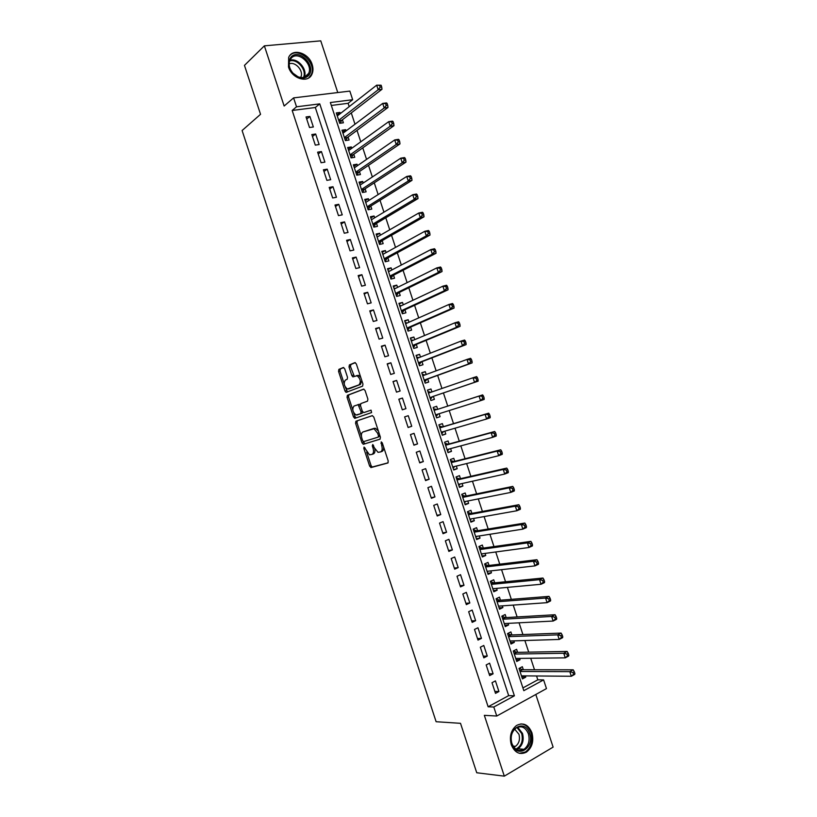<?xml version="1.0" encoding="UTF-8"?>
<svg xmlns="http://www.w3.org/2000/svg" width="817" height="817" viewBox="0 0 817 817"><rect width="100%" height="100%" fill="white"/><g stroke="black" fill="none" stroke-linecap="round" stroke-linejoin="round"><path stroke-width="1.23" d="M364.076 447.052L363.831 448.41L369.641 466.119L371.102 467.538L387.84 462.994L388.228 461.033L382.274 442.875L381.212 441.874L381.723 445.612C382.622 448.982 382.213 451.086 380.497 451.944L378.026 452.332L374.349 447.798L372.787 444.499L372.297 445.868L373.052 448.186C373.951 451.515 373.553 453.588 371.878 454.426L369.478 454.814L364.076 447.052M288.493 66.974C291.894 78.728 308.07 83.64 311.91 74.286C313.228 71.426 313.309 68.179 312.165 64.563C308.836 52.87 292.496 47.764 288.667 57.435L288.493 66.974M511.258 744.696C514.741 752.784 519.796 755.265 526.424 752.14C532.173 747.575 534.001 741.121 531.928 732.778C528.395 724.556 523.248 722.136 516.497 725.506C510.962 730.092 509.216 736.485 511.258 744.696M344.723 368.824L343.293 367.517L338.871 369.376L338.555 371.408L344.999 391.057L346.061 392.385L362.605 386.145L362.962 384.082L356.345 363.943L354.874 362.625L349.37 364.944L349.033 367.017L351.831 375.544L352.893 376.882L357.1 375.749C360.522 378.761 361.155 381.794 359.01 384.858L347.368 389.004C344.018 386.084 343.365 383.091 345.428 380.038L347.174 379.333L347.511 377.301L344.723 368.824M296.53 106.802L293.599 97.887L349.839 91.096L352.668 99.715L330.364 102.534L523.82 690.671L543.611 679.897L546.471 688.598L496.756 716.029L493.795 707.022L514.404 695.808L319.753 103.871L296.53 106.802L292.18 110.469L488.127 706.776L493.795 707.022M496.756 716.029L484.338 715.345L504.314 776.15L476.74 772.759L460.512 723.321L436.115 721.717L242.098 130.526L260.541 114.309L244.467 65.38L264.371 45.844L284.142 106.026L293.599 97.887M355.895 421.235L355.558 423.206L362.013 442.865L363.463 444.254L380.028 439.189L380.405 437.197L373.788 417.038L372.286 415.649L355.895 421.235L357.335 420.765L356.998 422.736L361.441 436.278M353.506 416.956L347.051 397.297L347.388 395.305L363.585 389.127L365.066 390.485L367.895 399.105L367.527 401.147L360.838 403.578L360.481 405.6L362.339 411.247L363.81 412.616L371.071 410.175L371.592 412.565L354.946 418.314L353.506 416.956L354.946 416.496L353.741 412.83M337.768 92.556L320.754 40.85L264.371 45.844M504.314 776.15L553.119 747.116L535.809 694.481M340.362 113.553L339.995 112.44L336.921 114.84M339.995 112.44L336.287 112.93L339.698 123.296L343.395 122.785L342.405 119.762M346.071 130.914L345.673 129.689L342.568 132.017M345.673 129.689L341.976 130.22L345.387 140.595L349.073 140.034L348.083 137.021M351.79 148.285L351.341 146.937L348.216 149.194M351.341 146.937L347.664 147.509L351.075 157.885L354.752 157.293L353.761 154.27M357.499 165.657L357.019 164.197L353.873 166.382M357.019 164.197L353.353 164.809L356.774 175.185L360.43 174.552L359.439 171.529M363.218 183.028L362.697 181.456L359.531 183.57M362.697 181.456L359.041 182.109L362.462 192.495L366.108 191.821L365.117 188.798M368.937 200.41L368.385 198.725L365.179 200.768M368.385 198.725L364.739 199.409L368.15 209.795L371.786 209.091L370.795 206.068M374.656 217.802L374.063 215.994L370.836 217.965M374.063 215.994L370.428 216.73L373.849 227.116L377.474 226.36L376.484 223.337M380.375 235.194L379.752 233.274L376.494 235.163M379.752 233.274L376.126 234.04L379.548 244.436L383.163 243.64L382.162 240.617M386.104 252.586L385.43 250.553L382.162 252.371M385.43 250.553L381.825 251.36L385.246 261.757L388.841 260.929L387.85 257.906M391.823 269.988L391.118 267.843L387.82 269.579M391.118 267.843L387.524 268.691L390.945 279.087L394.529 278.219L393.539 275.196M397.552 287.4L396.807 285.133L393.477 286.798M396.807 285.133L393.222 286.011L396.643 296.418L400.218 295.509L399.227 292.486M403.281 304.802L402.495 302.433L399.145 304.016M402.495 302.433L398.931 303.352L402.352 313.748L405.916 312.809L404.915 309.786M409.011 322.225L408.183 319.733L404.813 321.244M408.183 319.733L404.629 320.693L408.051 331.099L411.605 330.109L410.604 327.086M414.74 339.637L413.882 337.033L410.481 338.473M413.882 337.033L410.338 338.034L413.759 348.44L417.293 347.419L416.302 344.386M420.469 357.07L419.57 354.343L416.149 355.701M419.57 354.343L416.047 355.385L419.468 365.791L422.992 364.729L421.991 361.696M426.208 374.492L425.269 371.653L421.817 372.94M425.269 371.653L421.746 372.736L425.177 383.153L428.69 382.05L427.689 379.017M431.938 391.925L430.967 388.974L427.495 390.189M430.967 388.974L427.465 390.087L430.886 400.504L434.389 399.37L433.388 396.337M439.107 413.729L440.087 416.69L436.574 417.783M437.667 409.327L436.666 406.294L433.173 407.458L436.595 417.875L440.087 416.69M444.846 431.172L445.786 434.021L442.242 435.042M443.365 426.658L442.365 423.625L438.882 424.82L442.314 435.247L445.786 434.021M450.586 448.625L451.495 451.362L447.92 452.301M449.064 443.988L448.073 440.955L444.601 442.191L448.022 452.618L451.495 451.362M456.335 466.078L457.193 468.703L453.598 469.571M454.773 461.329L453.772 458.296L450.31 459.573L453.741 470L457.193 468.703M462.075 483.531L462.902 486.044L459.287 486.84M460.471 478.67L459.481 475.637L456.029 476.944L459.46 487.381L462.902 486.044M467.824 500.995L468.611 503.395L464.965 504.109M466.18 496.021L465.179 492.978L461.748 494.336L465.179 504.763L468.611 503.395M473.564 518.468L474.32 520.746L470.653 521.389M471.889 513.372L470.888 510.329L467.467 511.728L470.898 522.165L474.32 520.746M479.313 535.932L480.028 538.107L476.331 538.669M477.598 530.723L476.597 527.69L473.196 529.12L476.628 539.557L480.028 538.107M485.063 553.415L485.737 555.468L482.02 555.958M483.307 548.084L482.316 545.051L478.915 546.522L482.347 556.959L485.737 555.468M490.813 570.899L491.456 572.829L487.708 573.248M489.026 565.456L488.025 562.413L484.644 563.924L488.076 574.371L491.456 572.829M496.573 588.383L497.165 590.201L493.397 590.548M494.734 582.817L493.734 579.784L490.363 581.326L493.805 591.774L497.165 590.201M502.322 605.877L502.884 607.582L499.085 607.848M500.453 600.199L499.453 597.156L496.093 598.749L499.534 609.196L502.884 607.582M508.082 623.371L508.603 624.964L504.783 625.158M506.172 617.581L505.172 614.537L501.822 616.161L505.263 626.619L508.603 624.964M513.832 640.875L514.322 642.346L510.472 642.468M511.891 634.962L510.891 631.919L507.551 633.583L510.993 644.041L514.322 642.346M519.592 658.379L520.041 659.738L516.17 659.779M517.61 652.354L516.61 649.301L513.29 651.016L516.732 661.474L520.041 659.738M491.997 682.706L495.5 693.357L498.932 691.519L495.429 680.888L491.997 682.706M486.166 664.946L489.669 675.598L493.1 673.8L489.608 663.179L486.166 664.946M480.335 647.197L483.827 657.848L487.279 656.092L483.787 645.471L480.335 647.197M474.493 629.447L477.996 640.099L481.458 638.383L477.965 627.762L474.493 629.447M468.662 611.708L472.165 622.36L475.637 620.685L472.155 610.064L468.662 611.708M462.841 593.979L466.333 604.621L469.826 602.987L466.333 592.366L462.841 593.979M457.009 576.251L460.502 586.882L464.005 585.299L460.522 574.678L457.009 576.251M451.178 558.522L454.681 569.153L458.194 567.611L454.701 557L451.178 558.522M445.357 540.803L448.85 551.434L452.383 549.923L448.89 539.312L445.357 540.803M439.536 523.084L443.028 533.715L446.572 532.245L443.08 521.644L439.536 523.084M433.715 505.376L437.207 515.997L440.761 514.577L437.279 503.977L433.715 505.376M427.894 487.667L431.386 498.288L434.95 496.91L431.468 486.309L427.894 487.667M422.072 469.969L425.565 480.59L429.15 479.242L425.657 468.641L422.072 469.969M416.262 452.271L419.744 462.892L423.339 461.585L419.856 450.994L416.262 452.271M410.44 434.583L413.933 445.194L417.538 443.927L414.056 433.337L410.44 434.583M404.629 416.895L408.122 427.505L411.737 426.28L408.255 415.69L404.629 416.895M398.819 399.207L402.301 409.817L405.937 408.633L402.454 398.053L398.819 399.207M393.008 381.529L396.49 392.14L400.136 390.996L396.653 380.416L393.008 381.529M387.197 363.861L390.679 374.462L394.335 373.359L390.863 362.779L387.197 363.861M381.386 346.194L384.878 356.794L388.545 355.732L385.062 345.152L381.386 346.194M375.585 328.526L379.068 339.126L382.754 338.105L379.272 327.535L375.585 328.526M369.784 310.868L373.267 321.469L376.954 320.489L373.481 309.919L369.784 310.868M363.974 293.221L367.456 303.812L371.163 302.872L367.691 292.302L363.974 293.221M358.173 275.574L361.655 286.154L365.373 285.256L361.9 274.696L358.173 275.574M352.382 257.927L355.855 268.507L359.592 267.649L356.12 257.089L352.382 257.927M346.582 240.29L350.054 250.87L353.802 250.053L350.33 239.493L346.582 240.29M340.781 222.653L344.263 233.233L348.022 232.457L344.549 221.897L340.781 222.653M334.99 205.026L338.463 215.606L342.241 214.861L338.769 204.311L334.99 205.026M329.2 187.399L332.672 197.969L336.451 197.275L332.989 186.725L329.2 187.399M323.409 169.783L326.882 180.353L330.671 179.699L327.208 169.15L323.409 169.783M317.619 152.166L321.091 162.736L324.9 162.123L321.428 151.574L317.619 152.166M311.828 134.56L315.301 145.12L319.12 144.548L315.658 134.008L311.828 134.56M488.127 706.776L508.674 695.624L315.311 107.507L292.18 110.469M313.35 126.982L309.878 116.443L306.038 116.954L309.51 127.513L313.35 126.982M522.911 687.914L537.821 679.826L536.544 675.976M534.502 669.756L530.713 658.247M528.711 652.15L524.882 640.528M522.911 634.543L519.05 622.809M517.12 616.937L513.219 605.091M511.33 599.341L507.398 587.382M505.539 581.755L501.567 569.674M499.759 564.159L495.745 551.975M493.968 546.583L489.924 534.277M488.188 529.008L484.103 516.589M482.408 511.432L478.282 498.901M476.628 493.866L472.461 481.223M470.847 476.301L466.65 463.545M465.067 458.745L460.829 445.878M459.287 441.19L455.018 428.21M453.517 423.635L449.207 410.543M447.747 406.09L443.417 392.936M441.946 388.473L437.646 375.401M436.135 370.826L431.876 357.877M430.334 353.179L426.106 340.342M424.523 335.542L420.346 322.827M418.723 317.905L414.576 305.303M412.922 300.268L408.817 287.798M407.121 282.641L403.057 270.284M401.321 265.025L397.297 252.78M395.52 247.408L391.537 235.286M389.729 229.791L385.777 217.792M383.939 212.185L380.028 200.308M378.138 194.579L374.268 182.824M372.348 176.983L368.518 165.34M366.557 159.386L362.768 147.867M360.777 141.801L357.019 130.393M354.987 124.215L351.279 112.93M349.206 106.639L348.103 103.31L331.334 105.454M523.329 669.746L522.329 666.703L519.02 668.449L522.461 678.907L525.76 677.14L525.351 675.884M348.103 103.31L352.668 99.715M537.821 679.826L543.611 679.897M508.674 695.624L514.404 695.808M315.311 107.507L319.753 103.871M525.76 677.14L521.869 677.099M498.932 691.519L494.867 691.417M493.1 673.8L489.066 673.78M487.279 656.092L483.276 656.153M481.458 638.383L477.485 638.526M475.637 620.685L471.685 620.91M469.826 602.987L465.904 603.293M464.005 585.299L460.114 585.687M458.194 567.611L454.323 568.081M452.383 549.923L448.543 550.474M446.572 532.245L442.753 532.878M440.761 514.577L436.972 515.292M434.95 496.91L431.192 497.706M429.15 479.242L425.412 480.13M423.339 461.585L419.642 462.545M417.538 443.927L413.862 444.979M411.737 426.28L408.091 427.414M402.454 398.053L398.849 399.309M396.653 380.416L393.079 381.764M390.863 362.779L387.309 364.208M385.062 345.152L381.549 346.663M379.272 327.535L375.779 329.128M373.481 309.919L370.019 311.594M367.691 292.302L364.259 294.059M361.9 274.696L358.489 276.534M356.12 257.089L352.73 259.009M350.33 239.493L346.98 241.495M344.549 221.897L341.22 223.981M338.769 204.311L335.47 206.476M332.989 186.725L329.711 188.972M327.208 169.15L323.961 171.478M321.428 151.574L318.211 153.984M315.658 134.008L312.462 136.49M309.878 116.443L306.712 119.006M372.052 454.375L373.318 453.935C374.717 453.343 375.217 451.699 374.829 449.023M380.671 451.883L381.937 451.444C383.296 450.892 383.837 449.36 383.571 446.828M366.649 452.158L371.071 465.608L372.215 467.028L388.146 462.79M372.45 415.618L357.335 420.765M363.126 441.415L364.893 443.774L380.222 439.076M362.666 440.639L363.677 441.609L378.21 437.115L378.475 435.727L377.658 433.255L374.033 428.762L363.003 431.948C361.359 432.836 360.981 434.93 361.87 438.218L362.666 440.639M378.21 437.115L380.017 436.023M378.414 431.141L375.483 428.282L372.889 428.762M363.003 431.948L374.329 428.271M352.75 409.817L348.502 396.858L347.051 397.297M363.922 389.117L348.828 394.856L348.502 396.858M363.81 412.616L370.979 410.154M354.016 406.049C351.923 409.062 352.587 412.054 356.008 415.005L360.716 413.698L361.073 411.697L358.132 404.691L354.016 406.049M362.666 411.942L362.166 413.239L356.958 415.005M360.338 404.895L359.582 404.231L357.764 404.691M354.946 416.496L356.202 417.875M349.615 388.616L348.369 388.994M361.778 380.487L360.471 384.409L349.819 388.555M360.777 377.444L358.561 375.32L356.283 375.687M355.334 362.625L350.84 364.525L350.493 366.588L354.343 376.443M345.295 387.095L347.531 391.956M343.732 367.517L340.332 368.957L340.005 370.989L344.161 383.663M521.46 675.853L571.338 676.262L569.817 671.656L573.197 669.807L522.42 669.746L519.336 668.275M572.942 672.493L573.554 674.331L574.902 673.586L574.29 671.748L572.942 672.493L569.817 671.656L520.031 671.492M574.902 673.586L574.708 674.403L571.338 676.262L573.554 674.331M573.197 669.807L574.29 671.748M529.641 733.503C535.064 748.219 516.395 759.259 511.759 743.807C506.377 728.774 525.198 718.214 529.641 733.503M511.861 743.368C514.649 749.853 518.703 751.834 524.024 749.312C528.609 745.655 530.07 740.498 528.415 733.84C525.586 727.273 521.471 725.333 516.078 728.008C511.626 731.675 510.227 736.791 511.861 743.368M514.679 729.162L518.948 734.269C520.235 739.467 519.081 743.48 515.496 746.34L513.791 747.085M519.398 753.325L525.474 751.967C531.183 747.432 533.011 741.029 530.948 732.747C528.895 727.191 525.525 724.25 520.827 723.913M308.142 75.91C305.527 78.279 302.219 78.687 298.236 77.155L292.915 73.326C288.033 67.045 287.482 61.53 291.271 56.782C299.89 47.794 317.353 67.74 308.142 75.91M291.475 57.884L289.923 60.09C288.309 64.41 289.33 68.781 292.997 73.193L297.919 76.727C301.606 78.156 304.67 77.768 307.09 75.583L308.53 73.561C313.503 64.574 298.348 50.531 291.475 57.884M308.693 77.932L311.144 74.837C317.343 63.716 298.573 46.242 290.015 55.352M289.136 63.92C295.284 61.009 304.128 71.161 300.768 77.227L300.636 77.492M515.731 658.441L565.272 657.848L563.761 653.253L567.151 651.445L516.701 652.364L513.525 650.894M566.875 654.06L567.478 655.908L568.836 655.173L568.234 653.334L566.875 654.06L563.761 653.253L514.291 654.06M568.836 655.173L568.663 656.031L565.272 657.848L567.478 655.908M567.151 651.445L568.234 653.334M509.992 640.988L559.216 639.445L557.694 634.85L561.095 633.083L510.993 634.993L507.704 633.512M560.809 635.636L561.412 637.485L562.78 636.77L562.167 634.932L560.809 635.636L557.694 634.85L508.562 636.637M562.78 636.77L562.607 637.679L559.216 639.445L561.412 637.485M561.095 633.083L562.167 634.932M504.263 623.565L553.15 621.053L551.638 616.447L555.06 614.731L505.274 617.632L501.873 616.141M554.743 617.223L555.346 619.061L556.714 618.377L556.111 616.529L554.743 617.223L551.638 616.447L502.823 619.215M556.714 618.377L556.561 619.317L553.15 621.053L555.346 619.061M555.06 614.731L556.111 616.529M498.533 606.143L547.094 602.66L545.582 598.054L549.014 596.379L499.565 600.27L496.113 598.8M548.677 598.81L549.29 600.648L550.658 599.974L550.055 598.136L548.677 598.81L545.582 598.054L497.093 601.792M550.658 599.974L550.525 600.965L547.094 602.66L549.29 600.648M549.014 596.379L550.055 598.136M492.804 588.73L541.038 584.267L539.526 579.672L542.968 578.038L493.856 582.909L490.425 581.51M492.957 589.21L493.55 588.659M542.621 580.407L543.223 582.245L544.602 581.592L543.989 579.753L542.621 580.407L539.526 579.672L491.364 584.38M544.602 581.592L544.479 582.623L541.038 584.267L543.223 582.245M542.968 578.038L543.989 579.753M487.075 571.318L534.982 565.885L533.47 561.289L536.932 559.706L488.147 565.558L484.736 564.21M487.269 571.91L488.004 571.216M536.555 562.004L537.157 563.842L538.546 563.199L537.943 561.361L536.555 562.004L533.47 561.289L485.645 566.967M538.546 563.199L538.444 564.281L534.982 565.885L537.157 563.842M536.932 559.706L537.943 561.361M481.346 553.916L528.936 547.502L527.425 542.907L530.897 541.365L482.438 548.207L479.048 546.92M481.581 554.62L482.449 553.763M530.499 543.601L531.101 545.45L532.49 544.827L531.887 542.988L530.499 543.601L527.425 542.907L479.916 549.565M532.49 544.827L532.398 545.95L528.936 547.502L531.101 545.45M530.897 541.365L531.887 542.988M475.627 536.514L522.88 529.13L521.369 524.545L524.851 523.043L476.74 530.866L473.36 529.641M475.892 537.331L476.893 536.32M524.443 525.219L525.045 527.057L526.444 526.454L525.831 524.616L524.443 525.219L521.369 524.545L474.197 532.163M526.444 526.454L526.362 527.619L522.88 529.13L525.045 527.057M524.851 523.043L525.831 524.616M469.898 519.112L516.834 510.768L515.323 506.172L518.826 504.722L471.031 513.525L467.681 512.361M470.214 520.051L471.338 518.856M518.387 506.826L518.989 508.664L520.388 508.082L519.786 506.244L518.387 506.826L515.323 506.172L468.468 514.771M520.388 508.082L520.327 509.297L516.834 510.768L518.989 508.664M518.826 504.722L519.786 506.244M464.179 501.72L510.788 492.406L509.277 487.81L512.79 486.401L465.333 496.195L461.993 495.082M464.526 502.772L465.782 501.403M512.33 488.443L512.933 490.282L514.342 489.72L513.74 487.882L512.33 488.443L509.277 487.81L462.749 497.379M514.342 489.72L514.291 490.976L510.788 492.406L512.933 490.282M512.79 486.401L513.74 487.882M458.46 484.338L504.743 474.044L503.231 469.458L506.754 468.09L459.634 478.864L456.315 477.812M458.848 485.502L460.226 483.94M506.274 470.071L506.887 471.909L508.297 471.358L507.694 469.52L506.274 470.071L503.231 469.458L457.03 479.988M508.297 471.358L508.266 472.665L504.743 474.044L506.887 471.909M506.754 468.09L507.694 469.52M452.741 466.956L498.697 455.692L497.185 451.107L500.729 449.779L453.925 461.544L450.637 460.543M453.159 468.233L454.671 466.487M500.229 451.699L500.831 453.537L502.251 453.006L501.648 451.168L500.229 451.699L497.185 451.107L451.311 462.606M502.251 453.006L502.23 454.354L498.697 455.692L500.831 453.537M500.729 449.779L501.648 451.168M447.032 449.575L492.651 437.34L491.15 432.755L494.704 431.478L448.237 444.223L444.959 443.284M447.481 450.964L449.105 449.013M494.183 433.337L494.785 435.175L496.205 434.654L495.602 432.826L494.183 433.337L491.15 432.755L445.602 445.234M496.205 434.654L496.205 436.053L492.651 437.34L494.785 435.175M494.704 431.478L495.602 432.826M441.313 432.203L486.615 418.998L485.104 414.423L488.678 413.177L442.538 426.903L439.28 426.025M441.803 433.704L443.549 431.55M488.137 414.975L488.74 416.813L490.169 416.313L489.557 414.485L485.104 414.423L439.883 427.863M490.169 416.313L490.18 417.753L486.615 418.998L488.74 416.813M488.678 413.177L489.557 414.485M435.604 414.832L480.58 400.667L479.068 396.082L482.653 394.887L436.84 409.593L433.602 408.766M434.133 410.369L436.431 409.593L434.123 410.359M436.135 416.456L438.004 414.076M482.091 396.623L482.694 398.461L484.124 397.981L483.521 396.143L479.068 396.082L436.84 409.593M484.124 397.981L484.154 399.462L480.58 400.667L482.694 398.461M482.653 394.887L483.521 396.143M430.825 392.313L427.934 391.527M430.457 399.207L432.571 396.613L478.129 381.171L474.544 382.336L473.033 377.75L428.455 393.13M432.571 396.613L474.544 382.336L478.088 379.639L477.485 377.811L476.045 378.271L476.648 380.109M476.045 378.271L473.033 377.75L476.628 376.606L477.485 377.811M478.088 379.639L478.129 381.171M424.922 374.972L422.256 374.278M424.789 381.958L426.882 379.313L472.114 362.891L468.509 364.004L466.997 359.429L422.746 375.769M424.176 380.109L468.509 364.004L470.612 361.757L472.052 361.318L471.45 359.48L470 359.929L470.612 361.757M470 359.929L466.997 359.429L470.602 358.326L471.45 359.48M472.052 361.318L472.114 362.891M419.029 357.632L416.588 357.039M419.111 364.719L421.194 362.013L466.088 344.611L462.473 345.683L460.962 341.108L417.262 358.326M418.467 362.758L462.473 345.683L464.567 343.426L466.017 342.997L465.414 341.159L463.964 341.588L464.567 343.426M463.964 341.588L460.962 341.108L464.587 340.046L465.414 341.159M466.017 342.997L466.088 344.611M413.147 340.311L410.92 339.801M413.443 347.48L415.496 344.723L460.073 326.34L456.437 327.372L454.936 322.797L411.339 341.067M412.759 345.407L456.437 327.372L458.531 325.084L459.981 324.676L459.379 322.848L457.928 323.256L458.531 325.084M457.928 323.256L454.936 322.797L458.572 321.775L459.379 322.848M459.981 324.676L460.073 326.34M407.264 323.001L405.252 322.572M407.775 330.252L409.817 327.433L454.058 308.07L450.412 309.061L448.901 304.486L405.63 323.726M407.06 328.056L450.412 309.061L452.495 306.763L453.956 306.365L453.353 304.537L451.893 304.925L452.495 306.763M451.893 304.925L448.901 304.486L452.557 303.505L453.353 304.537M453.956 306.365L454.058 308.07M401.382 305.701L399.584 305.354M402.107 313.023L404.129 310.143L448.043 289.81L444.377 290.76L442.875 286.175L399.922 306.385M401.351 310.715L444.377 290.76L446.46 288.432L447.92 288.054L447.318 286.226L445.857 286.604L446.46 288.432M445.857 286.604L442.875 286.175L446.542 285.245L447.318 286.226M447.92 288.054L448.043 289.81M395.51 288.411L393.917 288.125M396.439 295.795L398.441 292.864L442.028 271.55L438.351 272.459L436.85 267.884L394.223 289.044M395.653 293.385L438.351 272.459L440.424 270.121L441.895 269.753L441.292 267.925L439.822 268.282L440.424 270.121M439.822 268.282L436.85 267.884L440.526 266.996L441.292 267.925M441.895 269.753L442.028 271.55M389.648 271.132L388.259 270.907M390.781 278.577L392.763 275.595L436.012 253.301L432.326 254.158L430.825 249.583L388.524 271.714M389.944 276.054L432.326 254.158L434.389 251.799L435.87 251.462L435.267 249.634L433.786 249.971L434.389 251.799M433.786 249.971L430.825 249.583L434.511 248.746L435.267 249.634M435.87 251.462L436.012 253.301M383.776 253.862L382.591 253.699M385.113 261.369L387.074 258.325L430.008 235.061L426.3 235.868L424.799 231.293L382.826 254.393M384.245 258.723L426.3 235.868L428.363 233.488L429.844 233.172L429.242 231.344L427.761 231.66L428.363 233.488M427.761 231.66L424.799 231.293L428.506 230.496L429.242 231.344M429.844 233.172L430.008 235.061M377.914 236.613L376.933 236.491M379.456 244.16L381.396 241.056L424.003 216.811L420.285 217.588L418.774 213.012L377.127 237.073M378.547 241.403L420.285 217.588L422.338 215.188L423.819 214.881L423.216 213.053L421.735 213.36L422.338 215.188M421.735 213.36L418.774 213.012L422.501 212.257L423.216 213.053M423.819 214.881L424.003 216.811M372.062 219.375L371.275 219.293M373.798 226.952L375.718 223.797L417.998 198.582L414.26 199.307L412.759 194.732L371.429 219.753M372.858 224.083L414.26 199.307L416.313 196.887L417.804 196.601L417.201 194.773L415.71 195.059L416.313 196.887M415.71 195.059L412.759 194.732L416.496 194.017L417.201 194.773M417.804 196.601L417.998 198.582M366.21 202.146L365.618 202.095M368.14 209.755L370.04 206.538L411.993 180.343L408.245 181.027L406.743 176.462L365.73 202.442M367.16 206.772L408.245 181.027L410.287 178.596L411.778 178.331L411.176 176.503L409.685 176.768L410.287 178.596M409.685 176.768L406.743 176.462L410.491 175.788L411.176 176.503M411.778 178.331L411.993 180.343M362.523 192.475L364.372 189.289L405.988 162.123L402.23 162.757L400.728 158.192L360.042 185.132M361.461 189.462L402.23 162.757L404.262 160.306L405.763 160.061L405.161 158.232L403.659 158.478L404.262 160.306M403.659 158.478L400.728 158.192L404.486 157.569L405.161 158.232M405.763 160.061L405.988 162.123M356.937 175.155L358.694 172.04L399.983 143.904L396.214 144.497L394.713 139.932L354.353 167.832M355.773 172.162L396.214 144.497L398.236 142.025L399.748 141.79L399.145 139.962L397.634 140.197L398.236 142.025M397.634 140.197L394.713 139.932L398.482 139.35L399.145 139.962M399.748 141.79L399.983 143.904M348.675 150.522L388.698 121.672L392.487 121.13L393.13 121.702L391.619 121.927L392.221 123.745L393.733 123.53L393.13 121.702M351.351 157.844L353.026 154.791L393.988 125.685L390.199 126.237L388.698 121.672L391.619 121.927M350.084 154.862L390.199 126.237L392.221 123.745M393.733 123.53L393.988 125.685M345.754 140.534L347.348 137.552L387.983 107.476L384.184 107.987L382.683 103.422L342.977 133.242M344.396 137.562L384.184 107.987L386.206 105.475L387.718 105.27L387.125 103.453L385.604 103.647L386.206 105.475M385.604 103.647L382.683 103.422L386.492 102.922L387.125 103.453M387.718 105.27L387.983 107.476M340.158 123.234L341.68 120.324L381.988 89.267L378.179 89.737L376.678 85.172L337.288 115.953M338.708 120.273L378.179 89.737L380.181 87.215L381.713 87.021L381.11 85.203L379.588 85.387L380.181 87.215M379.588 85.387L376.678 85.172L381.11 85.203M381.713 87.021L381.988 89.267M365.076 447.982L363.831 448.41M382.254 442.824L380.947 443.274M373.563 445.428L372.297 445.868M374.329 447.747L373.052 448.186M383.02 445.163L381.723 445.612M372.532 467.028L371.102 467.538M371.071 465.608L369.641 466.119M364.893 443.774L363.463 444.254M363.442 442.385L362.013 442.865M356.998 422.736L355.558 423.206M379.772 435.287L378.475 435.727M378.965 432.816L377.658 433.255M348.828 394.856L347.388 395.305M362.166 413.239L360.716 413.698M362.35 411.288L361.073 411.697M360.501 405.651L359.214 406.049M360.471 384.409L359.01 384.858M353.291 375.115L351.831 375.544M350.493 366.588L349.033 367.017M350.84 364.525L349.37 364.944M346.449 390.618L344.999 391.057M340.005 370.989L338.555 371.408M340.332 368.957L338.871 369.376M522.42 669.746L519.888 671.084M521.951 669.613L519.786 670.767M517.651 727.181L522.502 733.411C524.146 740.028 522.676 745.145 518.111 748.781L516.558 749.536M515.895 749.118C521.409 746.166 523.329 740.968 521.675 733.523L516.957 727.487M289.821 60.325C297.643 57.374 308.07 69.772 304.159 77.278M303.434 77.452C307.243 70.191 297.122 58.17 289.555 61.05M516.701 652.364L514.169 653.671M516.242 652.252L514.067 653.375M510.993 634.993L508.44 636.28M510.533 634.88L508.348 635.983M505.274 617.632L502.721 618.877M504.824 617.529L502.629 618.602M499.565 600.27L497.002 601.486M499.116 600.178L496.91 601.22M493.856 582.909L491.283 584.104M493.407 582.827L491.191 583.849M488.147 565.558L485.564 566.722M487.698 565.476L485.482 566.477M482.438 548.207L479.845 549.341M481.999 548.146L479.763 549.106M476.74 530.866L474.126 531.969M476.291 530.805L474.054 531.744M471.031 513.525L468.417 514.598M470.592 513.474L468.345 514.393M465.333 496.195L462.708 497.236M464.893 496.154L462.636 497.042M459.634 478.864L456.989 479.875M459.195 478.833L456.938 479.691M453.925 461.544L451.28 462.524M453.496 461.513L451.229 462.351M448.237 444.223L445.582 445.173M447.798 444.203L445.531 445.02M442.548 431.846L441.333 432.264M442.538 426.903L439.873 427.822M442.109 426.893L439.822 427.679M437.922 414.168L435.635 414.934M432.234 396.868L429.936 397.613M430.722 392.293L428.425 393.028M426.545 379.578L424.237 380.293M426.882 379.313L424.186 380.15M423.819 375.381L422.726 375.708M420.857 362.288L418.539 362.973M421.194 362.013L418.488 362.819M415.169 344.999L412.851 345.662M415.496 344.723L412.789 345.499M409.48 327.719L407.152 328.363M409.817 327.433L407.091 328.179M403.802 310.44L401.464 311.052M404.129 310.143L401.402 310.868M398.124 293.17L395.775 293.763M398.441 292.864L395.704 293.558M392.436 275.901L390.087 276.463M392.763 275.595L390.015 276.248M386.758 258.642L384.398 259.183M387.074 258.325L384.327 258.948M381.079 241.383L378.71 241.893M381.396 241.056L378.628 241.658M375.412 224.134L373.032 224.614M375.718 223.797L372.94 224.358M369.733 206.885L367.344 207.344M370.04 206.538L367.262 207.079M364.065 189.636L361.665 190.075M364.372 189.289L361.574 189.799M358.387 172.397L355.987 172.806M358.694 172.04L355.895 172.52M352.719 155.159L350.309 155.547M353.026 154.791L350.207 155.24M347.051 137.93L344.631 138.298M347.348 137.552L344.529 137.981M341.383 120.712L338.963 121.039M341.68 120.324L338.851 120.712M311.91 74.286L311.042 75.052M372.215 467.028L370.795 467.528M364.566 443.764L363.126 444.254M375.483 428.282L374.033 428.762M359.582 404.231L358.132 404.691M356.028 417.855L354.588 418.314M358.561 375.32L357.1 375.749M354.312 376.463L352.893 376.882M347.501 391.946L346.061 392.385M522.308 669.736L519.867 671.023M515.496 746.34L513.127 746.125M524.024 749.312L518.111 748.781L516.497 749.495M304.353 77.227L308.53 73.561M516.569 652.354L514.138 653.61M510.829 634.983L508.419 636.198M505.1 617.621L502.69 618.796M499.361 600.26L496.971 601.394M493.631 582.899L491.242 584.002M487.902 565.548L485.523 566.61M482.183 548.197L479.804 549.228M476.454 530.856L474.095 531.857M470.735 513.515L468.376 514.485M465.016 496.185L462.667 497.114M459.297 478.854L456.958 479.753M453.578 461.534L451.25 462.402M447.859 444.213L445.541 445.051M442.15 426.903L439.832 427.7"/></g></svg>
